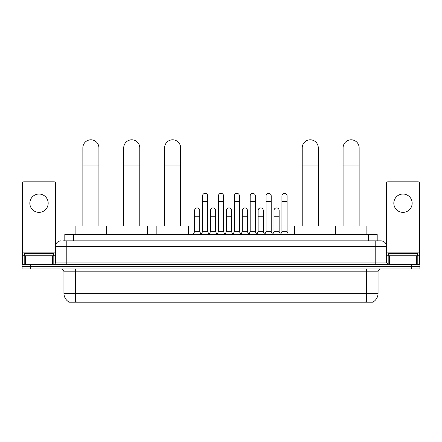 <?xml version="1.0" encoding="UTF-8"?>
<svg xmlns="http://www.w3.org/2000/svg" width="442" height="442" viewBox="0 0 442 442"><rect width="100%" height="100%" fill="white"/><g stroke="black" fill="none" stroke-linecap="round" stroke-linejoin="round"><path stroke-width="0.66" d="M64.808 240.862L64.808 234.558L377.192 234.558L377.192 240.862M373.186 301.914L373.186 302.195L68.814 302.195L68.814 301.914M68.902 301.963A10.033 10.033 0 0 1 63.941 293.311L75.405 293.311L75.405 301.963L366.595 301.963L366.595 293.311L378.059 293.311L378.059 271.813A2.867 2.867 0 0 1 380.921 268.946M63.941 293.311L63.941 271.813C63.775 270.073 62.819 269.117 61.079 268.946M373.098 301.963A10.033 10.033 0 0 0 378.059 293.311M30.697 264.36L419.9 264.36L419.9 266.653L22.1 266.653L22.1 268.946L30.697 268.946L30.697 266.653L22.1 266.653L22.1 264.36L30.697 264.36L30.697 266.653L419.9 266.653L419.9 268.946L30.697 268.946M63.217 240.862L380.921 240.862A5.729 5.729 0 0 1 386.656 246.592L386.656 262.929L388.087 264.36M63.084 240.862L66.808 240.862L66.808 246.592L55.344 246.592L55.344 262.929A1.431 1.431 0 0 1 53.913 264.36M61.079 240.862A5.729 5.729 0 0 0 55.344 246.592M386.656 246.592L375.192 246.592L375.192 240.862L380.921 240.862M53.338 255.763L53.338 253.47L24.68 253.47L24.68 255.763M39.012 194.032A9.171 9.171 0 0 0 29.841 203.204A9.171 9.171 0 0 0 39.012 212.375A9.171 9.171 0 0 0 48.178 203.204A9.171 9.171 0 0 0 39.012 194.032M52.41 264.36L52.41 255.763L25.608 255.763L25.608 264.36M55.631 244.802L55.631 183.253A1.431 1.431 0 0 0 54.2 181.822L23.818 181.822A1.431 1.431 0 0 0 22.387 183.253L22.387 255.763L25.608 255.763M52.41 255.763L55.344 255.763M22.387 264.36L22.387 255.763M417.32 255.763L417.32 253.47L388.662 253.47L388.662 255.763M82.858 225.956L82.858 147.832A8.022 8.022 0 0 1 90.886 139.805A8.022 8.022 0 0 1 98.909 147.832A8.022 8.022 0 0 0 90.886 139.805M98.909 225.956L98.909 147.832M106.649 234.558L106.649 225.956L75.123 225.956L75.123 234.558M123.727 225.956L123.727 147.832A8.022 8.022 0 0 1 131.755 139.805A8.022 8.022 0 0 1 139.777 147.832A8.022 8.022 0 0 0 131.755 139.805M139.777 225.956L139.777 147.832M147.517 234.558L147.517 225.956L115.992 225.956L115.992 234.558M164.595 225.956L164.595 147.832A8.022 8.022 0 0 1 172.623 139.805A8.022 8.022 0 0 1 180.645 147.832A8.022 8.022 0 0 0 172.623 139.805M180.645 225.956L180.645 147.832M188.386 234.558L188.386 225.956L156.86 225.956L156.86 234.558M302.223 225.956L302.223 147.832A8.022 8.022 0 0 1 310.245 139.805A8.022 8.022 0 0 1 318.273 147.832A8.022 8.022 0 0 0 310.245 139.805M318.273 225.956L318.273 147.832M326.008 234.558L326.008 225.956L294.483 225.956L294.483 234.558M343.091 225.956L343.091 147.832A8.022 8.022 0 0 1 351.114 139.805A8.022 8.022 0 0 1 359.142 147.832A8.022 8.022 0 0 0 351.114 139.805M359.142 225.956L359.142 147.832M366.877 234.558L366.877 225.956L335.351 225.956L335.351 234.558M201.11 234.558L202.541 231.691L207.701 231.691L209.132 234.558M207.701 231.691L207.701 195.922A2.58 2.58 0 0 0 205.121 193.342A2.58 2.58 0 0 1 205.287 193.347M202.541 231.691L202.541 201.657L207.701 201.657M202.541 201.657L202.541 195.922A2.58 2.58 0 0 1 205.121 193.342M216.989 234.558L218.42 231.691L223.58 231.691L225.011 234.558M223.58 231.691L223.58 195.922A2.58 2.58 0 0 0 221 193.342A2.58 2.58 0 0 1 221.16 193.347M218.42 231.691L218.42 201.657L223.58 201.657M218.42 201.657L218.42 195.922A2.58 2.58 0 0 1 221 193.342M232.868 234.558L234.299 231.691L239.459 231.691L240.89 234.558M239.459 231.691L239.459 195.922A2.58 2.58 0 0 0 236.879 193.342A2.58 2.58 0 0 1 237.039 193.347M234.299 231.691L234.299 201.657L239.459 201.657M234.299 201.657L234.299 195.922A2.58 2.58 0 0 1 236.879 193.342M248.741 234.558L250.178 231.691L255.332 231.691L256.769 234.558M255.332 231.691L255.332 195.922A2.58 2.58 0 0 0 252.758 193.342A2.58 2.58 0 0 1 252.918 193.347M250.178 231.691L250.178 201.657L255.332 201.657M250.178 201.657L250.178 195.922A2.58 2.58 0 0 1 252.758 193.342M264.62 234.558L266.051 231.691L271.211 231.691L272.648 234.558M271.211 231.691L271.211 195.922A2.58 2.58 0 0 0 268.631 193.342A2.58 2.58 0 0 1 268.797 193.347M266.051 231.691L266.051 201.657L271.211 201.657M266.051 201.657L266.051 195.922A2.58 2.58 0 0 1 268.631 193.342M280.499 234.558L281.93 231.691L287.09 231.691L288.521 234.558M287.09 231.691L287.09 195.922A2.58 2.58 0 0 0 284.51 193.342A2.58 2.58 0 0 1 284.67 193.347M281.93 231.691L281.93 201.657L287.09 201.657M281.93 201.657L281.93 195.922A2.58 2.58 0 0 1 284.51 193.342M193.171 234.558L194.602 231.691L199.762 231.691L201.154 234.47M199.762 231.691L199.762 210.48A2.58 2.58 0 0 0 197.347 207.906A2.58 2.58 0 0 1 199.762 210.48M194.602 231.691L194.602 216.215L199.762 216.215M194.602 216.215L194.602 210.48A2.58 2.58 0 0 1 197.347 207.906M209.094 234.47L210.48 231.691L215.641 231.691L217.033 234.47M215.641 231.691L215.641 210.48A2.58 2.58 0 0 0 213.221 207.906A2.58 2.58 0 0 1 215.641 210.48M210.48 231.691L210.48 216.215L215.641 216.215M210.48 216.215L210.48 210.48A2.58 2.58 0 0 1 213.221 207.906M224.967 234.47L226.359 231.691L231.52 231.691L232.906 234.47M231.52 231.691L231.52 210.48A2.58 2.58 0 0 0 229.1 207.906A2.58 2.58 0 0 1 231.52 210.48M226.359 231.691L226.359 216.215L231.52 216.215M226.359 216.215L226.359 210.48A2.58 2.58 0 0 1 229.1 207.906M240.846 234.47L242.238 231.691L247.398 231.691L248.785 234.47M247.398 231.691L247.398 210.48A2.58 2.58 0 0 0 244.978 207.906A2.58 2.58 0 0 1 247.398 210.48M242.238 231.691L242.238 216.215L247.398 216.215M242.238 216.215L242.238 210.48A2.58 2.58 0 0 1 244.978 207.906M256.725 234.47L258.117 231.691L263.272 231.691L264.664 234.47M263.272 231.691L263.272 210.48A2.58 2.58 0 0 0 260.857 207.906A2.58 2.58 0 0 1 263.272 210.48M258.117 231.691L258.117 216.215L263.272 216.215M258.117 216.215L258.117 210.48A2.58 2.58 0 0 1 260.857 207.906M272.603 234.47L273.99 231.691L279.151 231.691L280.543 234.47M279.151 231.691L279.151 210.48A2.58 2.58 0 0 0 276.736 207.906A2.58 2.58 0 0 1 279.151 210.48M273.99 231.691L273.99 216.215L279.151 216.215M273.99 216.215L273.99 210.48A2.58 2.58 0 0 1 276.736 207.906M402.988 194.032A9.171 9.171 0 0 0 393.822 203.204A9.171 9.171 0 0 0 402.988 212.375A9.171 9.171 0 0 0 412.159 203.204A9.171 9.171 0 0 0 402.988 194.032M416.392 264.36L416.392 255.763L389.59 255.763L389.59 264.36M416.392 255.763L419.613 255.763L419.613 183.253A1.431 1.431 0 0 0 418.182 181.822L387.8 181.822A1.431 1.431 0 0 0 386.369 183.253L386.369 244.802M386.656 255.763L389.59 255.763M419.613 255.763L419.613 264.36M365.446 302.195L365.446 301.914M76.554 302.195L76.554 301.914M73.405 240.862L73.405 234.558M368.595 240.862L368.595 234.558M366.595 268.946L366.595 271.813L63.941 271.813M378.059 271.813L366.595 271.813L366.595 293.311L75.405 293.311L75.405 268.946M411.303 268.946L411.303 264.36M66.808 264.36L66.808 262.929L386.656 262.929M55.344 262.929L66.808 262.929L66.808 246.592L375.192 246.592L375.192 264.36M55.344 252.896L22.387 252.896M53.819 255.763L53.819 264.36M22.409 255.763L22.409 264.36M24.199 264.36L24.199 255.763M82.858 165.026L98.909 165.026M123.727 165.026L139.777 165.026M164.595 165.026L180.645 165.026M302.223 165.026L318.273 165.026M343.091 165.026L359.142 165.026M419.613 252.896L386.656 252.896M419.591 264.36L419.591 255.763M417.8 255.763L417.8 264.36M388.181 264.36L388.181 255.763"/></g></svg>
